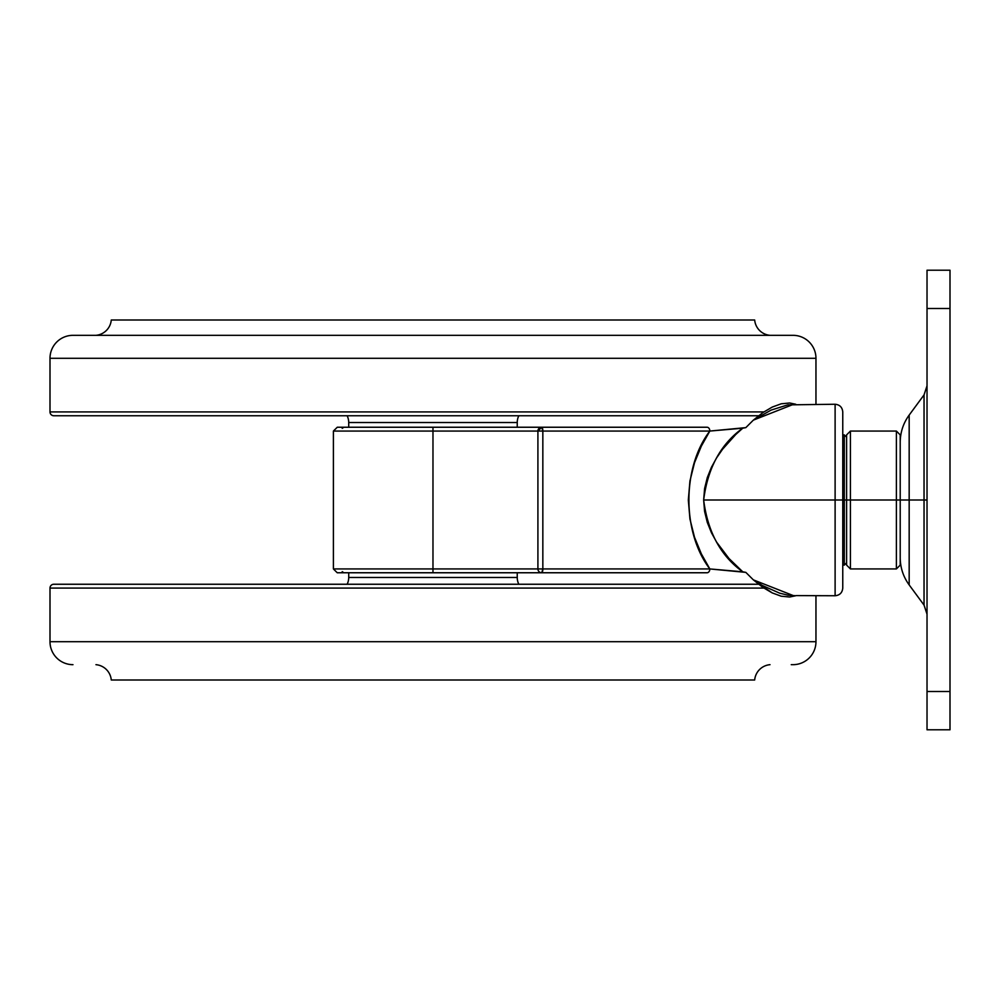 <?xml version="1.0" encoding="UTF-8"?>
<svg xmlns="http://www.w3.org/2000/svg" width="1000" height="1000" viewBox="0 0 1000 1000"><rect width="100%" height="100%" fill="white"/><g stroke="black" fill="none" stroke-linecap="round" stroke-linejoin="round"><path stroke-width="1.5" d="M835.113 404.25L787.788 404.875L771.075 410.112L753.35 420.138L745.825 427.625L742.763 428.188L735.75 434.5L722.537 449.275L716.6 457.887L711.425 467.287L707.3 477.575L704.6 488.512L703.65 500L842.763 500L842.763 588.088C842.3 592.725 839.75 595.288 835.113 595.75L835.113 404.25C839.75 404.712 842.3 407.275 842.763 411.912L842.763 588.088L842.763 500L835.113 500L835.113 595.75L835.113 500L703.65 500L704.587 511.4L707.3 522.438L711.438 532.725L716.6 542.125L728.988 558.5L742.763 571.812L745.825 572.375L753.35 579.862L762.262 585.425L779.613 593.15L787.85 595.138L795.612 595.737M793.637 595.725L753.35 579.862L762.862 587.4L772.175 592.888L753.35 579.862L745.825 572.375L709.837 568.938C681.95 532.562 681.95 467.438 709.837 431.062L742.763 428.188C720.8 443.963 707.763 467.887 703.65 500C707.775 532.125 720.812 556.062 742.763 571.812L709.837 568.938L701.35 553.888L694.513 537.225L689.938 519.025L688.325 500.025L689.938 480.975L694.5 462.788L701.35 446.1L709.837 431.062L542.837 431.062L542.837 568.938L709.837 568.938A3.825 2.763 90 0 1 707.075 572.762L541.75 572.762A3.825 3.825 0 0 1 537.913 568.938L333.4 568.938L333.4 431.062L333.4 568.938L432.975 568.938L432.975 431.062L333.4 431.062L432.975 431.062L432.975 568.938L537.913 568.938L537.913 431.062L432.975 431.062L432.975 427.238L337.287 427.238M333.4 568.938L337.238 572.762L432.975 572.762L432.975 568.938L432.975 572.762L541.75 572.762L542.837 568.938L537.913 568.938A3.825 3.825 0 0 0 541.75 572.762L707.075 572.762A3.825 2.763 -90 0 0 709.837 568.938L542.837 568.938A3.825 1.1 90 0 1 541.75 572.762L337.287 572.762M793.637 404.275L753.35 420.138L762.875 412.587L772.262 407.062L781.225 403.8L789.613 402.987L795.725 404.25L789.613 402.987L781.225 403.8L772.262 407.062L762.875 412.587L753.35 420.138L745.825 427.625L709.837 431.062L432.975 431.062L432.975 427.238L541.75 427.238L537.913 431.062L537.913 568.938L542.837 568.938L542.837 431.062L537.913 431.062A3.825 3.825 0 0 1 541.75 427.238A3.825 1.1 90 0 1 542.837 431.062L541.75 427.238L707.075 427.238A3.825 2.763 90 0 1 709.837 431.062A3.825 2.763 -90 0 0 707.075 427.238L337.275 427.238L333.4 431.062M789.6 597.013L795.725 595.75L789.6 597.013L781.2 596.2L789.6 597.013M772.175 592.888L781.2 596.2L772.175 592.888M835.113 500L835.113 404.25L835.113 500M842.763 500L842.763 411.912L842.763 500L844.3 500L844.3 565.112L844.3 500L842.763 500M537.913 568.938A3.825 3.825 0 0 0 541.75 572.762M343.438 572.475L342.2 571.663M342.2 428.338L343.438 427.525A3.825 3.825 0 0 1 343.675 427.438M348.725 422.525L348.725 427.238L348.725 422.525A15.325 15.325 0 0 0 347.137 415.75A15.325 15.325 0 0 1 348.725 422.525L517.238 422.525A15.325 15.325 0 0 1 518.812 415.75A15.325 15.325 0 0 0 517.238 422.525L348.725 422.525M517.238 427.238L517.238 422.525L517.238 427.238M53.825 415.75L758.587 415.75L53.825 415.75A3.825 3.825 0 0 1 50 411.912A3.825 3.825 0 0 0 53.825 415.75L55.65 415.75M763.863 411.912L50 411.912L763.863 411.912M50 358.3L50 411.912L50 358.3L815.962 358.3L50 358.3A22.975 22.975 0 0 1 72.975 335.325A22.975 22.975 0 0 0 50 358.3M74.713 335.325L792.975 335.325A22.975 22.975 0 0 1 815.962 358.3L815.962 404.25L815.962 358.3A22.975 22.975 0 0 0 792.975 335.325L72.975 335.325M770 335.325A16.85 16.85 0 0 1 754.675 320A16.85 16.85 0 0 0 770 335.325M111.275 320L754.675 320L111.275 320A16.85 16.85 0 0 1 95.962 335.325M348.725 577.475L348.725 572.762L348.725 577.475L517.238 577.475A15.325 15.325 0 0 0 518.812 584.25A15.325 15.325 0 0 1 517.238 577.475L517.238 572.762L517.238 577.475L348.725 577.475A15.325 15.325 0 0 1 347.137 584.25A15.325 15.325 0 0 0 348.725 577.475M50 588.088A3.825 3.825 0 0 1 53.825 584.25A3.825 3.825 0 0 0 50 588.088L50 641.7L50 588.088L763.863 588.088L50 588.088M815.962 595.75L815.962 641.7A22.975 22.975 0 0 1 792.975 664.675A22.975 22.975 0 0 0 815.962 641.7L50 641.7A22.975 22.975 0 0 0 72.975 664.675A22.975 22.975 0 0 1 50 641.7L815.962 641.7L815.962 595.75M770 664.675A16.85 16.85 0 0 0 754.675 680L111.275 680A16.85 16.85 0 0 0 95.962 664.675M754.675 680L111.275 680M791.25 664.675L792.975 664.675M758.587 584.25L53.825 584.25L758.587 584.25M909.175 584.925L924.038 605.1L924.038 500L927.025 500L924.038 500L924.038 394.9L924.038 500L909.175 500L909.175 584.925C903.275 576.788 900.288 567.7 900.212 557.663M842.763 565.112L844.3 565.112L844.3 500L846.6 500L846.6 434.888L846.6 565.112L846.6 500L850.425 500L850.425 568.938L850.425 500L896.388 500L896.388 568.938L896.388 500L900.212 500L900.212 565.112L900.212 500L909.175 500L909.175 584.925L909.175 500L844.3 500L844.3 434.888L846.6 437.188M950 270.212L927.025 270.212L927.025 308.512L950 308.512L950 270.212L927.025 270.212L927.025 308.512L950 308.512L950 691.488L927.025 691.488L927.025 308.512L927.025 729.788L950 729.788L950 691.488L927.025 691.488L927.025 729.788L950 729.788L950 270.212M850.425 500L850.425 431.062L850.425 500M896.388 500L896.388 431.062L896.388 500M900.212 500L900.212 434.888L900.212 500M924.038 394.9L909.175 415.075L909.175 500L909.175 415.075L909.175 500L924.038 500L924.038 394.9L927.025 385.812M844.3 500L844.3 434.888L844.3 500M924.038 500L924.038 605.1L924.038 500M835.113 595.75L796.112 595.6M844.3 565.112L846.6 562.812M846.6 565.112L850.425 568.938L896.388 568.938L900.212 565.112M900.212 434.888L896.388 431.062L850.425 431.062L846.6 434.888M909.175 415.075C903.275 423.212 900.288 432.3 900.212 442.337M842.763 434.888L844.3 434.888M924.038 605.1L927.025 614.188"/></g></svg>
